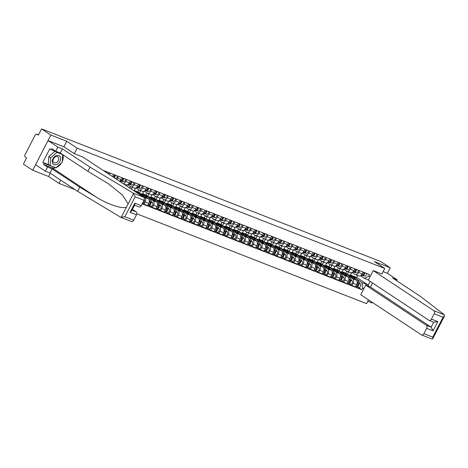 <?xml version="1.0" encoding="UTF-8"?>
<svg xmlns="http://www.w3.org/2000/svg" width="468" height="468" viewBox="0 0 468 468"><rect width="100%" height="100%" fill="white"/><g stroke="black" fill="none" stroke-linecap="round" stroke-linejoin="round"><path stroke-width="0.7" d="M367.801 301.304L372.042 302.966L372.335 302.392M63.9 146.806L66.76 141.266L50.877 135.059L32.707 170.258L48.59 176.471L59.021 183.368L75.114 189.663M136.808 213.794L366.584 303.65L368.532 299.877M32.707 170.258L23.4 164.098L26.617 157.868L25.167 156.909A1.591 1.111 -68.6 0 1 24.956 154.885L35.24 134.959A1.591 1.111 -68.6 0 1 36.756 134.094L38.528 134.79M396.7 280.712L397.18 279.788L387.358 273.289L390.213 267.76L380.905 261.606L41.57 128.899L50.877 135.059M66.76 141.266L77.191 148.169L384.755 268.451L374.33 261.548L390.213 267.76M38.522 134.802L36.902 134.17L38.353 135.129L41.57 128.899M105.119 171.715L105.358 171.241M110.156 173.119L109.413 174.558M112.554 176.635A3.668 2.551 -68.6 0 0 112.735 176.319L113.677 174.494M118.474 176.372L117.532 178.191A3.668 2.551 111.4 0 1 116.684 179.367M119.556 181.268A3.668 2.551 -68.6 0 0 121.048 179.566L121.99 177.746M126.787 179.624L125.851 181.444A3.668 2.551 111.4 0 1 123.02 183.561M123.511 183.883L125.88 184.813A3.668 2.551 -68.6 0 0 129.367 182.818L130.309 180.999M135.106 182.877L134.164 184.696A3.668 2.551 111.4 0 1 130.677 186.685A3.668 2.551 111.4 0 1 130.344 186.51L127.577 184.684M130.677 186.685L134.193 188.06A3.668 2.551 -68.6 0 0 137.68 186.071L138.622 184.252M127.214 184.831L126.635 185.954M143.419 186.129L142.477 187.949A3.668 2.551 111.4 0 1 138.996 189.938A3.668 2.551 111.4 0 1 138.657 189.762L135.895 187.937M138.996 189.938L142.512 191.313A3.668 2.551 -68.6 0 0 145.998 189.324L146.934 187.504M129.788 188.037L130.519 186.615M140.698 194.723L144.717 197.379A3.668 2.551 111.4 0 1 145.197 202.041L144.091 204.188L147.607 205.563L148.719 203.416A3.668 2.551 -68.6 0 0 148.239 198.754L137.808 191.857L138.832 189.868M135.527 188.077L134.293 190.482L135.556 191.318M151.737 189.382L150.795 191.201A3.668 2.551 111.4 0 1 147.309 193.19A3.668 2.551 111.4 0 1 146.97 193.015L144.208 191.184M131.42 189.119L132.339 187.335M142.506 203.141L144.091 204.188M147.309 193.19L150.825 194.565A3.668 2.551 -68.6 0 0 154.311 192.576L155.253 190.757M149.017 197.976L153.036 200.632A3.668 2.551 111.4 0 1 153.516 205.294L152.404 207.441L155.926 208.816L157.032 206.669A3.668 2.551 -68.6 0 0 156.552 202.006L146.127 195.109L147.151 193.12M143.846 191.33L142.605 193.734L143.869 194.571M160.05 192.635L159.108 194.454A3.668 2.551 111.4 0 1 155.622 196.443A3.668 2.551 111.4 0 1 155.288 196.267L152.521 194.436M139.441 192.939L140.652 190.587M150.263 206.025L152.404 207.441M155.622 196.443L159.143 197.818A3.668 2.551 -68.6 0 0 162.63 195.829L163.566 194.009M157.33 201.228L161.349 203.884A3.668 2.551 111.4 0 1 161.829 208.547L160.723 210.694L164.239 212.068L165.35 209.921A3.668 2.551 -68.6 0 0 164.871 205.259L154.44 198.362L155.464 196.373M152.159 194.583L150.924 196.981L152.188 197.818M168.363 195.881L167.427 197.707A3.668 2.551 111.4 0 1 163.94 199.696A3.668 2.551 111.4 0 1 163.601 199.52L160.84 197.689M147.759 196.186L148.97 193.84M158.576 209.278L160.723 210.694M163.94 199.696L167.456 201.07A3.668 2.551 -68.6 0 0 170.943 199.081L171.885 197.262M165.649 204.475L169.668 207.137A3.668 2.551 111.4 0 1 170.147 211.799L169.036 213.946L172.557 215.321L173.663 213.174A3.668 2.551 -68.6 0 0 173.183 208.512L162.753 201.614L163.782 199.625M160.477 197.835L159.237 200.234L160.501 201.07M176.682 199.134L175.74 200.959A3.668 2.551 111.4 0 1 172.253 202.948A3.668 2.551 111.4 0 1 171.92 202.773L169.153 200.942M156.072 199.438L157.283 197.092M166.895 212.53L169.036 213.946M172.253 202.948L175.775 204.323A3.668 2.551 -68.6 0 0 179.262 202.334L180.198 200.509M173.961 207.728L177.98 210.389A3.668 2.551 111.4 0 1 178.46 215.052L177.354 217.199L180.87 218.574L181.982 216.427A3.668 2.551 -68.6 0 0 181.502 211.764L171.072 204.861L172.095 202.878M168.79 201.088L167.556 203.486L168.819 204.323M184.995 202.387L184.059 204.206A3.668 2.551 111.4 0 1 180.572 206.201A3.668 2.551 111.4 0 1 180.233 206.025L177.471 204.194M164.385 202.691L165.602 200.345M175.207 215.777L177.354 217.199M180.572 206.201L184.088 207.576A3.668 2.551 -68.6 0 0 187.574 205.587L188.516 203.761M182.28 210.98L186.299 213.642A3.668 2.551 111.4 0 1 186.779 218.304L185.667 220.451L189.189 221.826L190.295 219.679A3.668 2.551 -68.6 0 0 189.815 215.017L179.384 208.114L180.414 206.125M177.109 204.34L175.869 206.739L177.132 207.576M193.313 205.639L192.371 207.459A3.668 2.551 111.4 0 1 188.885 209.453A3.668 2.551 111.4 0 1 188.551 209.278L185.784 207.447M172.704 205.943L173.915 203.598M183.526 219.03L185.667 220.451M188.885 209.453L192.406 210.828A3.668 2.551 -68.6 0 0 195.893 208.839L196.829 207.014M190.593 214.233L194.612 216.895A3.668 2.551 111.4 0 1 195.092 221.557L193.986 223.704L197.502 225.079L198.607 222.932A3.668 2.551 -68.6 0 0 198.128 218.269L187.703 211.366L188.727 209.377M185.422 207.593L184.181 209.992L185.445 210.828M201.626 208.892L200.69 210.711A3.668 2.551 111.4 0 1 197.203 212.7A3.668 2.551 111.4 0 1 196.864 212.525L194.103 210.699M181.017 209.196L182.233 206.85M191.839 222.282L193.986 223.704M197.203 212.7L200.719 214.081A3.668 2.551 -68.6 0 0 204.206 212.086L205.148 210.267M198.912 217.485L202.931 220.147A3.668 2.551 111.4 0 1 203.41 224.804L202.299 226.957L205.815 228.331L206.926 226.184A3.668 2.551 -68.6 0 0 206.446 221.522L196.016 214.619L197.046 212.63M193.74 210.846L192.5 213.244L193.764 214.081M209.945 212.144L209.003 213.964A3.668 2.551 111.4 0 1 205.516 215.953A3.668 2.551 111.4 0 1 205.183 215.777L202.416 213.952M189.335 212.449L190.546 210.097M200.158 225.535L202.299 226.957M205.516 215.953L209.038 217.327A3.668 2.551 -68.6 0 0 212.519 215.339L213.461 213.519M207.225 220.738L211.244 223.394A3.668 2.551 111.4 0 1 211.723 228.056L210.618 230.203L214.133 231.584L215.239 229.437A3.668 2.551 -68.6 0 0 214.759 224.775L204.335 217.872L205.358 215.883M202.053 214.098L200.813 216.497L202.077 217.333M218.258 215.397L217.322 217.216A3.668 2.551 111.4 0 1 213.835 219.205A3.668 2.551 111.4 0 1 213.496 219.03L210.735 217.205M197.648 215.701L198.859 213.349M208.471 228.788L210.618 230.203M213.835 219.205L217.351 220.58A3.668 2.551 -68.6 0 0 220.837 218.591L221.779 216.772M215.543 223.991L219.556 226.647A3.668 2.551 111.4 0 1 220.036 231.309L218.93 233.456L222.446 234.831L223.558 232.684A3.668 2.551 -68.6 0 0 223.078 228.027L212.647 221.124L213.677 219.135M210.372 217.345L209.132 219.749L210.395 220.586M226.576 218.65L225.634 220.469A3.668 2.551 111.4 0 1 222.148 222.458A3.668 2.551 111.4 0 1 221.814 222.282L219.047 220.457M205.967 218.954L207.178 216.602M216.789 232.04L218.93 233.456M222.148 222.458L225.664 223.833A3.668 2.551 -68.6 0 0 229.15 221.844L230.092 220.024M223.856 227.243L227.875 229.899A3.668 2.551 111.4 0 1 228.355 234.562L227.243 236.709L230.765 238.083L231.871 235.936A3.668 2.551 -68.6 0 0 231.391 231.274L220.966 224.377L221.99 222.388M218.685 220.598L217.444 223.002L218.708 223.839M234.889 221.902L233.947 223.722A3.668 2.551 111.4 0 1 230.467 225.711A3.668 2.551 111.4 0 1 230.127 225.535L227.366 223.704M214.28 222.206L215.491 219.855M225.102 235.293L227.243 236.709M230.467 225.711L233.982 227.085A3.668 2.551 -68.6 0 0 237.469 225.096L238.405 223.277M232.169 230.496L236.188 233.152A3.668 2.551 111.4 0 1 236.668 237.814L235.562 239.961L239.078 241.336L240.189 239.189A3.668 2.551 -68.6 0 0 239.71 234.526L229.279 227.629L230.303 225.64M226.998 223.85L225.763 226.255L227.027 227.085M243.208 225.149L242.266 226.974A3.668 2.551 111.4 0 1 238.779 228.963A3.668 2.551 111.4 0 1 238.44 228.788L235.679 226.957M222.598 225.453L223.809 223.107M233.421 238.545L235.562 239.961M238.779 228.963L242.295 230.338A3.668 2.551 -68.6 0 0 245.782 228.349L246.724 226.53M240.488 233.743L244.507 236.404A3.668 2.551 111.4 0 1 244.986 241.067L243.875 243.214L247.396 244.589L248.502 242.442A3.668 2.551 -68.6 0 0 248.022 237.779L237.598 230.882L238.621 228.893M235.316 227.103L234.076 229.501L235.34 230.338M251.521 228.402L250.579 230.227A3.668 2.551 111.4 0 1 247.092 232.216A3.668 2.551 111.4 0 1 246.759 232.04L243.992 230.209M230.911 228.706L232.122 226.36M241.734 241.798L243.875 243.214M247.092 232.216L250.614 233.59A3.668 2.551 -68.6 0 0 254.101 231.601L255.037 229.782M248.8 236.995L252.819 239.657A3.668 2.551 111.4 0 1 253.299 244.319L252.194 246.466L255.709 247.841L256.821 245.694A3.668 2.551 -68.6 0 0 256.341 241.032L245.911 234.129L246.934 232.146M243.629 230.355L242.395 232.754L243.658 233.59M259.834 231.654L258.898 233.474A3.668 2.551 111.4 0 1 255.411 235.468A3.668 2.551 111.4 0 1 255.072 235.293L252.31 233.462M239.23 231.958L240.441 229.612M250.047 245.045L252.194 246.466M255.411 235.468L258.927 236.843A3.668 2.551 -68.6 0 0 262.413 234.854L263.355 233.029M257.119 240.248L261.138 242.91A3.668 2.551 111.4 0 1 261.618 247.572L260.506 249.719L264.028 251.094L265.134 248.947A3.668 2.551 -68.6 0 0 264.654 244.284L254.223 237.381L255.253 235.398M251.948 233.608L250.708 236.007L251.971 236.843M268.152 234.907L267.21 236.726A3.668 2.551 111.4 0 1 263.724 238.721A3.668 2.551 111.4 0 1 263.39 238.545L260.623 236.714M247.543 235.211L248.754 232.865M258.365 248.297L260.506 249.719M263.724 238.721L267.246 240.096A3.668 2.551 -68.6 0 0 270.732 238.107L271.668 236.281M265.432 243.5L269.451 246.162A3.668 2.551 111.4 0 1 269.931 250.825L268.825 252.972L272.341 254.346L273.452 252.199A3.668 2.551 -68.6 0 0 272.973 247.537L262.542 240.634L263.566 238.645M260.261 236.861L259.026 239.259L260.29 240.096M276.465 238.159L275.529 239.979A3.668 2.551 111.4 0 1 272.043 241.968A3.668 2.551 111.4 0 1 271.703 241.798L268.942 239.967M255.856 238.464L257.072 236.118M266.678 251.55L268.825 252.972M272.043 241.968L275.558 243.348A3.668 2.551 -68.6 0 0 279.045 241.353L279.987 239.534M273.751 246.753L277.77 249.415A3.668 2.551 111.4 0 1 278.249 254.071L277.138 256.224L280.66 257.599L281.765 255.452A3.668 2.551 -68.6 0 0 281.286 250.789L270.855 243.886L271.885 241.897M268.579 240.113L267.339 242.512L268.603 243.348M284.784 241.412L283.842 243.231A3.668 2.551 111.4 0 1 280.355 245.22A3.668 2.551 111.4 0 1 280.022 245.045L277.255 243.22M264.174 241.716L265.385 239.364M274.997 254.803L277.138 256.224M280.355 245.22L283.877 246.601A3.668 2.551 -68.6 0 0 287.364 244.606L288.3 242.787M282.064 250.006L286.083 252.661A3.668 2.551 111.4 0 1 286.562 257.324L285.457 259.471L288.972 260.851L290.078 258.705A3.668 2.551 -68.6 0 0 289.598 254.042L279.174 247.139L280.197 245.15M276.892 243.366L275.652 245.764L276.916 246.601M293.097 244.665L292.161 246.484A3.668 2.551 111.4 0 1 288.674 248.473A3.668 2.551 111.4 0 1 288.335 248.297L285.574 246.472M272.487 244.969L273.704 242.617M283.31 258.055L285.457 259.471M288.674 248.473L292.19 249.848A3.668 2.551 -68.6 0 0 295.677 247.859L296.618 246.039M290.382 253.258L294.401 255.914A3.668 2.551 111.4 0 1 294.881 260.577L293.769 262.724L297.285 264.104L298.397 261.951A3.668 2.551 -68.6 0 0 297.917 257.295L287.487 250.392L288.516 248.403M285.211 246.618L283.971 249.017L285.234 249.853M301.415 247.917L300.474 249.736A3.668 2.551 111.4 0 1 296.987 251.725A3.668 2.551 111.4 0 1 296.654 251.55L293.886 249.725M280.806 248.221L282.017 245.87M291.628 261.308L293.769 262.724M296.987 251.725L300.509 253.1A3.668 2.551 -68.6 0 0 303.989 251.111L304.931 249.292M298.695 256.511L302.714 259.167A3.668 2.551 111.4 0 1 303.194 263.829L302.088 265.976L305.604 267.351L306.71 265.204A3.668 2.551 -68.6 0 0 306.23 260.541L295.805 253.644L296.829 251.655M293.524 249.865L292.284 252.27L293.547 253.106M309.728 251.17L308.792 252.989A3.668 2.551 111.4 0 1 305.306 254.978A3.668 2.551 111.4 0 1 304.966 254.803L302.205 252.972M289.119 251.474L290.33 249.122M299.941 264.56L302.088 265.976M305.306 254.978L308.821 256.353A3.668 2.551 -68.6 0 0 312.308 254.364L313.25 252.544M307.014 259.763L311.027 262.419A3.668 2.551 111.4 0 1 311.507 267.082L310.401 269.229L313.917 270.603L315.028 268.456A3.668 2.551 -68.6 0 0 314.549 263.794L304.118 256.897L305.148 254.908M301.842 253.118L300.602 255.522L301.866 256.353M318.047 254.416L317.105 256.242A3.668 2.551 111.4 0 1 313.618 258.231A3.668 2.551 111.4 0 1 313.285 258.055L310.518 256.224M297.437 254.721L298.648 252.375M308.26 267.813L310.401 269.229M313.618 258.231L317.134 259.605A3.668 2.551 -68.6 0 0 320.621 257.616L321.563 255.797M315.327 263.016L319.346 265.672A3.668 2.551 111.4 0 1 319.825 270.334L318.714 272.481L322.236 273.856L323.341 271.709A3.668 2.551 -68.6 0 0 322.861 267.047L312.437 260.149L313.461 258.161M310.155 256.37L308.915 258.769L310.179 259.605M326.36 257.669L325.418 259.494A3.668 2.551 111.4 0 1 321.937 261.483A3.668 2.551 111.4 0 1 321.598 261.308L318.837 259.477M305.75 257.973L306.961 255.627M316.573 271.066L318.714 272.481M321.937 261.483L325.453 262.858A3.668 2.551 -68.6 0 0 328.94 260.869L329.881 259.05M323.64 266.263L327.659 268.924A3.668 2.551 111.4 0 1 328.138 273.587L327.033 275.734L330.548 277.109L331.66 274.962A3.668 2.551 -68.6 0 0 331.18 270.299L320.75 263.402L321.779 261.413M318.468 259.623L317.234 262.021L318.497 262.858M334.678 260.922L333.737 262.741A3.668 2.551 111.4 0 1 330.25 264.736A3.668 2.551 111.4 0 1 329.911 264.56L327.15 262.729M314.069 261.226L315.28 258.88M324.891 274.312L327.033 275.734M330.25 264.736L333.766 266.111A3.668 2.551 -68.6 0 0 337.252 264.122L338.194 262.296M331.958 269.515L335.977 272.177A3.668 2.551 111.4 0 1 336.457 276.84L335.345 278.986L338.867 280.361L339.973 278.214A3.668 2.551 -68.6 0 0 339.493 273.552L329.068 266.649L330.092 264.666M326.787 262.876L325.547 265.274L326.81 266.111M342.991 264.174L342.05 265.994A3.668 2.551 111.4 0 1 338.563 267.988A3.668 2.551 111.4 0 1 338.229 267.813L335.462 265.982M322.382 264.478L323.593 262.133M333.204 277.565L335.345 278.986M338.563 267.988L342.085 269.363A3.668 2.551 -68.6 0 0 345.571 267.374L346.507 265.549M340.271 272.768L344.29 275.43A3.668 2.551 111.4 0 1 344.77 280.092L343.664 282.239L347.18 283.614L348.291 281.467A3.668 2.551 -68.6 0 0 347.812 276.804L337.381 269.901L338.405 267.912M335.1 266.128L333.865 268.527L335.129 269.363M351.304 267.427L350.368 269.246A3.668 2.551 111.4 0 1 346.882 271.235A3.668 2.551 111.4 0 1 346.542 271.066L343.781 269.235M330.7 267.731L331.911 265.385M341.517 280.818L343.664 282.239M346.882 271.235L350.397 272.616A3.668 2.551 -68.6 0 0 353.884 270.621L354.826 268.802M348.59 276.021L352.609 278.682A3.668 2.551 111.4 0 1 353.088 283.345L351.977 285.492L355.499 286.866L356.604 284.719A3.668 2.551 -68.6 0 0 356.125 280.057L345.694 273.154L346.724 271.165M343.418 269.381L342.178 271.779L343.442 272.616M359.623 270.679L358.681 272.499A3.668 2.551 111.4 0 1 355.194 274.488A3.668 2.551 111.4 0 1 354.861 274.312L352.094 272.487M339.013 270.984L340.224 268.638M349.836 284.07L351.977 285.492M355.194 274.488L358.716 275.868A3.668 2.551 -68.6 0 0 362.203 273.874L363.139 272.054M342.178 271.779L345.694 273.154M333.865 268.527L337.381 269.901M325.547 265.274L329.068 266.649M317.234 262.021L320.75 263.402M308.915 258.769L312.437 260.149M300.602 255.522L304.118 256.897M292.284 252.27L295.805 253.644M283.971 249.017L287.487 250.392M275.652 245.764L279.174 247.139M267.339 242.512L270.855 243.886M259.026 239.259L262.542 240.634M250.708 236.007L254.223 237.381M242.395 232.754L245.911 234.129M234.076 229.501L237.598 230.882M225.763 226.255L229.279 227.629M217.444 223.002L220.966 224.377M209.132 219.749L212.647 221.124M200.813 216.497L204.335 217.872M192.5 213.244L196.016 214.619M184.181 209.992L187.703 211.366M175.869 206.739L179.384 208.114M167.556 203.486L171.072 204.861M159.237 200.234L162.753 201.614M150.924 196.981L154.44 198.362M142.605 193.734L146.127 195.109M134.293 190.482L137.808 191.857M368.398 279.911L364.297 278.308L368.702 276.219L369.556 274.564L103.036 170.334M368.702 276.219L370.036 276.74M363.928 288.569L362.595 288.048L362.045 282.672L368.176 285.07L370.094 281.356M142.155 203.826L361.746 289.698L362.595 288.048M381.906 273.979L384.755 268.451M59.021 183.368L60.694 180.121M74.336 153.697L77.191 148.169M48.59 176.471L50.269 173.224M351.731 272.633L350.497 275.032L356.622 277.43L368.176 285.07L368.866 286.393M356.622 277.43L357.646 275.447M350.497 275.032L351.76 275.868M356.903 279.273L362.045 282.672M364.297 278.308L360.413 275.74M358.149 287.323L361.746 289.698M347.326 274.236L348.543 271.885M55.704 167.731A8.962 6.371 -56.5 0 1 51.854 167.708L43.594 164.479L47.525 167.076L52.106 168.866L79.7 187.124L96.455 197.221C108.248 204.61 123.23 209.465 126.565 206.979L121.153 217.462L120.691 217.263L124.833 216.725L133.708 220.194A2.393 1.661 111.4 0 1 131.432 221.493L120.966 217.398M79.7 187.124L77.553 191.277L49.965 173.025L45.378 171.229L35.556 164.73L48.023 140.581L63.853 146.776L74.283 153.674L83.023 157.096L143.676 197.227A2.393 1.661 111.4 0 1 143.992 200.269L141.231 205.622A2.393 1.661 111.4 0 1 138.955 206.92L134.568 205.2M120.691 217.263L77.553 191.277M47.525 167.076L45.378 171.229M52.106 168.866L49.965 173.025M61.355 153.738L51.188 149.76L49.789 148.836L42.775 162.419L44.173 163.35L55.511 167.655M51.188 149.76L51.772 148.637L55.698 151.234L57.845 147.081L48.023 140.581M43.594 164.479L44.173 163.35M143.992 200.269L135.117 196.8L133.158 193.114L90.02 167.134L62.425 148.877L60.284 153.03L55.698 151.234M62.425 148.877L57.845 147.081M90.02 167.134L87.873 171.288L60.284 153.03M126.565 206.979L128.144 203.913L122.522 195.097L108.711 183.953L87.873 171.288M131.999 210.179L136.159 211.805A2.393 1.661 111.4 0 1 136.469 214.841L133.708 220.194M136.159 211.805L132.432 209.336M62.735 154.651A8.962 6.371 -56.5 0 1 62.221 161.554M61.483 162.94A8.962 6.371 -56.5 0 1 56.154 167.579M54.937 167.433L55.411 167.743M42.775 162.419L49.204 164.935M136.469 214.841L130.075 212.343L131.572 210.998L134.772 204.797L134.831 203.118L141.231 205.622M444.389 314.829L444.553 315.882L443.056 317.228L434.181 313.753A2.393 1.661 -68.6 0 0 433.865 310.717L444.389 314.829L420.188 296.25L392.594 277.992L397.18 279.788M372.569 283L370.492 287.03L365.695 285.152L360.752 294.729L421.405 334.86A2.393 1.661 -68.6 0 0 421.621 334.977A2.393 1.661 -68.6 0 0 423.897 333.678L426.658 328.325A2.393 1.661 -68.6 0 0 426.348 325.289L431.145 327.161L433.058 330.829L426.658 328.325M365.695 285.152L426.348 325.289M423.897 333.678L432.771 337.147L432.713 338.826L431.929 338.978M381.911 273.967L373.212 270.58L368.275 280.156L428.928 320.287A2.393 1.661 -68.6 0 0 429.144 320.404A2.393 1.661 -68.6 0 0 431.42 319.106L434.181 313.753M373.212 270.58L433.865 310.717M387.358 273.289L383.116 271.627M370.492 287.03L431.145 327.161L433.713 322.189M431.42 319.106L437.814 321.61L433.725 322.165M52.948 158.74A5.177 3.68 123.5 0 0 54.048 164.672A5.177 3.68 123.5 0 0 59.875 161.454A5.177 3.68 123.5 0 0 58.775 155.522A5.177 3.68 123.5 0 0 52.948 158.74M53.487 158.804A3.545 2.521 123.5 0 0 53.902 162.689A3.545 2.521 123.5 0 0 58.231 160.659A3.545 2.521 123.5 0 0 57.816 156.774A3.545 2.521 123.5 0 0 53.487 158.804M61.285 153.709L62.689 154.639L62.168 162.349L55.891 167.807L50.14 165.555L48.268 164.315L48.789 156.61L54.961 151.24M50.14 165.555L50.655 157.845L56.932 152.387L62.689 154.639M48.789 156.61L50.655 157.845M55.528 151.456L56.932 152.387M106.224 172.446A0.954 0.667 -68.6 0 0 106.09 171.879M106.885 172.879A1.995 1.386 -68.6 0 0 106.985 171.879M108.64 174.043A1.995 1.386 -68.6 0 0 108.904 172.628M106.031 172.318A1.995 1.386 -68.6 0 0 106.078 171.528M113.771 176.758A0.954 0.667 -68.6 0 0 114.403 175.131M114.046 177.624A1.995 1.386 -68.6 0 0 115.298 175.131M115.403 178.519A1.995 1.386 -68.6 0 0 117.222 175.88M113.338 177.156A1.995 1.386 -68.6 0 0 114.397 174.775M122.084 180.01A0.954 0.667 -68.6 0 0 122.721 178.384M120.229 180.718L121.581 180.999A1.995 1.386 -68.6 0 0 123.049 180.291A1.995 1.386 -68.6 0 0 123.616 178.384M119.913 181.005L123.499 181.748A1.995 1.386 -68.6 0 0 124.968 181.04A1.995 1.386 -68.6 0 0 125.535 179.133M120.358 180.578L120.674 180.648A1.995 1.386 -68.6 0 0 122.148 179.934A1.995 1.386 -68.6 0 0 122.71 178.027M130.402 183.263A0.954 0.667 -68.6 0 0 131.034 181.637M128.542 183.971L129.893 184.252A1.995 1.386 -68.6 0 0 131.368 183.544A1.995 1.386 -68.6 0 0 131.929 181.637M128.232 184.257L131.812 185A1.995 1.386 -68.6 0 0 133.286 184.293A1.995 1.386 -68.6 0 0 133.848 182.385M128.677 183.83L128.987 183.895A1.995 1.386 -68.6 0 0 130.461 183.187A1.995 1.386 -68.6 0 0 131.028 181.28M138.715 186.516A0.954 0.667 -68.6 0 0 139.353 184.889M136.861 187.223L138.212 187.504A1.995 1.386 -68.6 0 0 139.68 186.796A1.995 1.386 -68.6 0 0 140.248 184.889M136.545 187.51L140.131 188.253A1.995 1.386 -68.6 0 0 141.599 187.545A1.995 1.386 -68.6 0 0 142.167 185.638M136.989 187.083L137.305 187.147A1.995 1.386 -68.6 0 0 138.774 186.439A1.995 1.386 -68.6 0 0 139.341 184.532M147.034 189.768A0.954 0.667 -68.6 0 0 147.666 188.142M145.174 190.476L146.525 190.757A1.995 1.386 -68.6 0 0 147.999 190.049A1.995 1.386 -68.6 0 0 148.561 188.142M144.864 190.763L148.444 191.506A1.995 1.386 -68.6 0 0 149.918 190.798A1.995 1.386 -68.6 0 0 150.48 188.891M145.302 190.336L145.618 190.4A1.995 1.386 -68.6 0 0 147.092 189.692A1.995 1.386 -68.6 0 0 147.654 187.785M133.626 190.575A4.779 3.329 111.4 0 1 133.871 190.657L135.79 191.406A4.779 3.329 111.4 0 1 136.89 192.272L137.551 193.173M133.871 190.657A4.779 3.329 111.4 0 1 134.878 191.406M136.223 191.634A4.779 3.329 111.4 0 1 136.691 191.763A4.779 3.329 111.4 0 1 137.797 192.629L138.809 194.004M136.691 191.763L138.616 192.512A4.779 3.329 111.4 0 1 139.716 193.378L141.471 195.77M144.273 199.584L144.273 199.584A1.995 1.386 111.4 0 1 144.279 201.813A1.995 1.386 111.4 0 1 142.582 202.995M155.347 193.015A0.954 0.667 -68.6 0 0 155.984 191.394M153.492 193.729L154.844 194.009A1.995 1.386 -68.6 0 0 156.312 193.296A1.995 1.386 -68.6 0 0 156.879 191.389M153.176 194.015L156.762 194.758A1.995 1.386 -68.6 0 0 158.231 194.05A1.995 1.386 -68.6 0 0 158.798 192.143M153.621 193.588L153.937 193.653A1.995 1.386 -68.6 0 0 155.405 192.945A1.995 1.386 -68.6 0 0 155.973 191.038M140.757 193.805A4.779 3.329 111.4 0 1 142.184 193.91L144.103 194.659A4.779 3.329 111.4 0 1 145.203 195.525L146.952 197.905M142.184 193.91A4.779 3.329 111.4 0 1 143.284 194.776L144.29 196.145M149.292 201.088L149.766 201.731A1.995 1.386 111.4 0 1 149.696 204.101A1.995 1.386 111.4 0 1 147.859 205.083M150.058 202.872A0.954 0.667 111.4 0 1 149.427 204.493M144.536 194.887A4.779 3.329 111.4 0 1 145.01 195.016A4.779 3.329 111.4 0 1 146.11 195.881L148.21 198.742M145.01 195.016L146.929 195.764A4.779 3.329 111.4 0 1 148.028 196.63L152.591 202.837A1.995 1.386 111.4 0 1 152.521 205.206A1.995 1.386 111.4 0 1 150.678 206.189L148.76 205.434A1.995 1.386 111.4 0 1 148.578 205.341L148.058 205.136M149.111 199.959L150.673 202.088A1.995 1.386 111.4 0 1 150.602 204.457A1.995 1.386 111.4 0 1 148.76 205.434M148.742 205.031L148.578 205.341M163.665 196.267A0.954 0.667 -68.6 0 0 164.297 194.647M161.805 196.981L163.156 197.262A1.995 1.386 -68.6 0 0 164.631 196.548A1.995 1.386 -68.6 0 0 165.192 194.641M161.489 197.268L165.075 198.011A1.995 1.386 -68.6 0 0 166.549 197.303A1.995 1.386 -68.6 0 0 167.111 195.396M161.934 196.841L162.25 196.905A1.995 1.386 -68.6 0 0 163.724 196.197A1.995 1.386 -68.6 0 0 164.286 194.29M171.978 199.52A0.954 0.667 -68.6 0 0 172.616 197.9M170.118 200.234L171.475 200.515A1.995 1.386 -68.6 0 0 172.944 199.801A1.995 1.386 -68.6 0 0 173.511 197.894M169.808 200.52L173.394 201.263A1.995 1.386 -68.6 0 0 174.862 200.556A1.995 1.386 -68.6 0 0 175.43 198.648M170.253 200.093L170.568 200.158A1.995 1.386 -68.6 0 0 172.037 199.45A1.995 1.386 -68.6 0 0 172.604 197.543M180.297 202.773A0.954 0.667 -68.6 0 0 180.929 201.152M178.437 203.486L179.788 203.761A1.995 1.386 -68.6 0 0 181.262 203.054A1.995 1.386 -68.6 0 0 181.824 201.146M178.121 203.773L181.707 204.516A1.995 1.386 -68.6 0 0 183.181 203.802A1.995 1.386 -68.6 0 0 183.743 201.895M178.565 203.346L178.881 203.41A1.995 1.386 -68.6 0 0 180.356 202.702A1.995 1.386 -68.6 0 0 180.917 200.795M188.61 206.025A0.954 0.667 -68.6 0 0 189.248 204.399M186.75 206.733L188.107 207.014A1.995 1.386 -68.6 0 0 189.575 206.306A1.995 1.386 -68.6 0 0 190.143 204.399M186.439 207.026L190.026 207.769A1.995 1.386 -68.6 0 0 191.494 207.055A1.995 1.386 -68.6 0 0 192.061 205.148M186.884 206.599L187.2 206.663A1.995 1.386 -68.6 0 0 188.668 205.949A1.995 1.386 -68.6 0 0 189.236 204.042M196.923 209.278A0.954 0.667 -68.6 0 0 197.56 207.652M195.068 209.986L196.42 210.267A1.995 1.386 -68.6 0 0 197.894 209.559A1.995 1.386 -68.6 0 0 198.455 207.652M194.752 210.278L198.338 211.015A1.995 1.386 -68.6 0 0 199.813 210.307A1.995 1.386 -68.6 0 0 200.374 208.4M195.197 209.845L195.513 209.916A1.995 1.386 -68.6 0 0 196.987 209.202A1.995 1.386 -68.6 0 0 197.549 207.295M205.241 212.53A0.954 0.667 -68.6 0 0 205.873 210.904M203.381 213.238L204.732 213.519A1.995 1.386 -68.6 0 0 206.207 212.811A1.995 1.386 -68.6 0 0 206.774 210.904M203.071 213.525L206.657 214.268A1.995 1.386 -68.6 0 0 208.125 213.56A1.995 1.386 -68.6 0 0 208.693 211.653M203.516 213.098L203.832 213.168A1.995 1.386 -68.6 0 0 205.3 212.454A1.995 1.386 -68.6 0 0 205.867 210.547M149.07 197.057A4.779 3.329 111.4 0 1 150.497 197.163L152.416 197.911A4.779 3.329 111.4 0 1 153.522 198.777L155.271 201.158M150.497 197.163A4.779 3.329 111.4 0 1 151.603 198.028L152.609 199.397M157.605 204.335L158.079 204.984A1.995 1.386 111.4 0 1 158.008 207.353A1.995 1.386 111.4 0 1 156.172 208.336M158.377 206.119A0.954 0.667 111.4 0 1 157.739 207.745M152.855 198.134A4.779 3.329 111.4 0 1 153.323 198.268A4.779 3.329 111.4 0 1 154.428 199.134L156.528 201.989M153.323 198.268L155.241 199.017A4.779 3.329 111.4 0 1 156.347 199.883L160.904 206.09A1.995 1.386 111.4 0 1 160.834 208.459A1.995 1.386 111.4 0 1 158.997 209.442L157.078 208.687A1.995 1.386 111.4 0 1 156.897 208.593L156.37 208.389M157.423 203.211L158.985 205.341A1.995 1.386 111.4 0 1 158.915 207.71A1.995 1.386 111.4 0 1 157.078 208.687M157.055 208.283L156.897 208.593M157.388 200.31A4.779 3.329 111.4 0 1 158.816 200.415L160.735 201.164A4.779 3.329 111.4 0 1 161.834 202.03L163.584 204.411M158.816 200.415A4.779 3.329 111.4 0 1 159.916 201.281L160.922 202.65M165.924 207.587L166.397 208.237A1.995 1.386 111.4 0 1 166.327 210.606A1.995 1.386 111.4 0 1 164.49 211.589M166.69 209.371A0.954 0.667 111.4 0 1 166.058 210.998M161.167 201.386A4.779 3.329 111.4 0 1 161.641 201.515A4.779 3.329 111.4 0 1 162.741 202.381L164.841 205.241M161.641 201.515L163.56 202.27A4.779 3.329 111.4 0 1 164.66 203.135L169.223 209.342A1.995 1.386 111.4 0 1 169.153 211.711A1.995 1.386 111.4 0 1 167.31 212.694L165.391 211.94A1.995 1.386 111.4 0 1 165.21 211.846L164.683 211.641M165.742 206.464L167.304 208.593A1.995 1.386 111.4 0 1 167.234 210.963A1.995 1.386 111.4 0 1 165.391 211.94M165.374 211.536L165.21 211.846M165.701 203.562A4.779 3.329 111.4 0 1 167.129 203.668L169.047 204.417A4.779 3.329 111.4 0 1 170.153 205.282L171.902 207.663M167.129 203.668A4.779 3.329 111.4 0 1 168.234 204.528L169.24 205.902M174.236 210.84L174.71 211.489A1.995 1.386 111.4 0 1 174.64 213.858A1.995 1.386 111.4 0 1 172.803 214.841M175.009 212.624A0.954 0.667 111.4 0 1 174.371 214.25M169.486 204.639A4.779 3.329 111.4 0 1 169.954 204.768A4.779 3.329 111.4 0 1 171.054 205.633L173.16 208.494M169.954 204.768L171.873 205.522A4.779 3.329 111.4 0 1 172.973 206.388L177.536 212.595A1.995 1.386 111.4 0 1 177.466 214.964A1.995 1.386 111.4 0 1 175.629 215.941L173.71 215.192A1.995 1.386 111.4 0 1 173.529 215.099L173.002 214.894M174.055 209.717L175.617 211.846A1.995 1.386 111.4 0 1 175.547 214.215A1.995 1.386 111.4 0 1 173.71 215.192M173.686 214.789L173.529 215.099M174.014 206.815A4.779 3.329 111.4 0 1 175.447 206.914L177.366 207.669A4.779 3.329 111.4 0 1 178.466 208.535L180.215 210.916M175.447 206.914A4.779 3.329 111.4 0 1 176.547 207.78L177.553 209.155M182.549 214.092L183.029 214.742A1.995 1.386 111.4 0 1 182.959 217.111A1.995 1.386 111.4 0 1 181.122 218.094M183.321 215.877A0.954 0.667 111.4 0 1 182.684 217.503M177.799 207.891A4.779 3.329 111.4 0 1 178.273 208.02A4.779 3.329 111.4 0 1 179.373 208.886L181.473 211.747M178.273 208.02L180.192 208.775A4.779 3.329 111.4 0 1 181.291 209.641L185.854 215.847A1.995 1.386 111.4 0 1 185.784 218.217A1.995 1.386 111.4 0 1 183.942 219.194L182.023 218.445A1.995 1.386 111.4 0 1 181.841 218.351L181.315 218.146M182.374 212.969L183.936 215.093A1.995 1.386 111.4 0 1 183.865 217.468A1.995 1.386 111.4 0 1 182.023 218.445M181.999 218.041L181.841 218.351M182.333 210.068A4.779 3.329 111.4 0 1 183.76 210.167L185.679 210.922A4.779 3.329 111.4 0 1 186.779 211.788L188.534 214.168M183.76 210.167A4.779 3.329 111.4 0 1 184.86 211.033L185.872 212.408M190.868 217.345L191.342 217.994A1.995 1.386 111.4 0 1 191.272 220.364A1.995 1.386 111.4 0 1 189.435 221.341M191.64 219.129A0.954 0.667 111.4 0 1 191.002 220.756M186.118 211.144A4.779 3.329 111.4 0 1 186.586 211.273A4.779 3.329 111.4 0 1 187.686 212.139L189.792 214.999M186.586 211.273L188.505 212.022A4.779 3.329 111.4 0 1 189.604 212.887L194.167 219.1A1.995 1.386 111.4 0 1 194.097 221.469A1.995 1.386 111.4 0 1 192.26 222.446L190.341 221.697A1.995 1.386 111.4 0 1 190.154 221.604L189.634 221.399M190.687 216.222L192.249 218.345A1.995 1.386 111.4 0 1 192.178 220.72A1.995 1.386 111.4 0 1 190.341 221.697M190.318 221.294L190.154 221.604M190.646 213.314A4.779 3.329 111.4 0 1 192.079 213.42L193.998 214.168A4.779 3.329 111.4 0 1 195.097 215.034L196.847 217.421M192.079 213.42A4.779 3.329 111.4 0 1 193.179 214.285L194.185 215.66M199.181 220.598L199.66 221.247A1.995 1.386 111.4 0 1 199.59 223.616A1.995 1.386 111.4 0 1 197.753 224.593M199.953 222.382A0.954 0.667 111.4 0 1 199.315 224.002M194.431 214.397A4.779 3.329 111.4 0 1 194.904 214.525A4.779 3.329 111.4 0 1 196.004 215.391L198.104 218.252M194.904 214.525L196.823 215.274A4.779 3.329 111.4 0 1 197.923 216.14L202.486 222.347A1.995 1.386 111.4 0 1 202.416 224.722A1.995 1.386 111.4 0 1 200.573 225.699L198.654 224.95A1.995 1.386 111.4 0 1 198.473 224.856L197.946 224.646M199.005 219.474L200.567 221.598A1.995 1.386 111.4 0 1 200.497 223.967A1.995 1.386 111.4 0 1 198.654 224.95M198.631 224.541L198.473 224.856M213.554 215.783A0.954 0.667 -68.6 0 0 214.192 214.157M211.7 216.491L213.051 216.772A1.995 1.386 -68.6 0 0 214.519 216.064A1.995 1.386 -68.6 0 0 215.087 214.157M211.384 216.778L214.97 217.521A1.995 1.386 -68.6 0 0 216.438 216.813A1.995 1.386 -68.6 0 0 217.006 214.906M211.828 216.351L212.144 216.415A1.995 1.386 -68.6 0 0 213.619 215.707A1.995 1.386 -68.6 0 0 214.18 213.8M198.964 216.567A4.779 3.329 111.4 0 1 200.392 216.672L202.311 217.421A4.779 3.329 111.4 0 1 203.41 218.287L205.165 220.674M200.392 216.672A4.779 3.329 111.4 0 1 201.492 217.538L202.504 218.913M207.499 223.85L207.973 224.5A1.995 1.386 111.4 0 1 207.903 226.869A1.995 1.386 111.4 0 1 206.066 227.846M208.266 225.634A0.954 0.667 111.4 0 1 207.634 227.255M202.743 217.649A4.779 3.329 111.4 0 1 203.217 217.778A4.779 3.329 111.4 0 1 204.317 218.644L206.423 221.504M203.217 217.778L205.136 218.527A4.779 3.329 111.4 0 1 206.236 219.393L210.799 225.599A1.995 1.386 111.4 0 1 210.729 227.974A1.995 1.386 111.4 0 1 208.892 228.951L206.973 228.203A1.995 1.386 111.4 0 1 206.786 228.103L206.265 227.898M207.318 222.727L208.88 224.851A1.995 1.386 111.4 0 1 208.81 227.22A1.995 1.386 111.4 0 1 206.973 228.203M206.95 227.793L206.786 228.103M221.873 219.036A0.954 0.667 -68.6 0 0 222.505 217.409M220.013 219.744L221.364 220.024A1.995 1.386 -68.6 0 0 222.838 219.316A1.995 1.386 -68.6 0 0 223.4 217.409M219.703 220.03L223.283 220.773A1.995 1.386 -68.6 0 0 224.757 220.065A1.995 1.386 -68.6 0 0 225.319 218.158M220.147 219.603L220.457 219.667A1.995 1.386 -68.6 0 0 221.931 218.96A1.995 1.386 -68.6 0 0 222.499 217.053M207.277 219.82A4.779 3.329 111.4 0 1 208.71 219.925L210.629 220.674A4.779 3.329 111.4 0 1 211.729 221.539L213.478 223.926M208.71 219.925A4.779 3.329 111.4 0 1 209.81 220.791L210.816 222.16M215.812 227.103L216.292 227.746A1.995 1.386 111.4 0 1 216.222 230.116A1.995 1.386 111.4 0 1 214.379 231.098M216.585 228.887A0.954 0.667 111.4 0 1 215.947 230.508M211.062 220.902A4.779 3.329 111.4 0 1 211.536 221.031A4.779 3.329 111.4 0 1 212.636 221.896L214.736 224.757M211.536 221.031L213.455 221.779A4.779 3.329 111.4 0 1 214.555 222.645L219.118 228.852A1.995 1.386 111.4 0 1 219.047 231.221A1.995 1.386 111.4 0 1 217.205 232.204L215.286 231.455A1.995 1.386 111.4 0 1 215.104 231.356L214.578 231.151M215.631 225.98L217.199 228.103A1.995 1.386 111.4 0 1 217.123 230.472A1.995 1.386 111.4 0 1 215.286 231.455M215.262 231.046L215.104 231.356M230.186 222.282A0.954 0.667 -68.6 0 0 230.823 220.662M228.331 222.996L229.683 223.277A1.995 1.386 -68.6 0 0 231.151 222.563A1.995 1.386 -68.6 0 0 231.719 220.656M228.015 223.283L231.601 224.026A1.995 1.386 -68.6 0 0 233.07 223.318A1.995 1.386 -68.6 0 0 233.637 221.411M228.46 222.856L228.776 222.92A1.995 1.386 -68.6 0 0 230.244 222.212A1.995 1.386 -68.6 0 0 230.812 220.305M215.596 223.072A4.779 3.329 111.4 0 1 217.023 223.177L218.942 223.926A4.779 3.329 111.4 0 1 220.042 224.792L221.797 227.173M217.023 223.177A4.779 3.329 111.4 0 1 218.123 224.043L219.135 225.412M224.131 230.355L224.605 230.999A1.995 1.386 111.4 0 1 224.535 233.368A1.995 1.386 111.4 0 1 222.698 234.351M224.897 232.14A0.954 0.667 111.4 0 1 224.266 233.76M219.375 224.154A4.779 3.329 111.4 0 1 219.849 224.283A4.779 3.329 111.4 0 1 220.949 225.149L223.049 228.01M219.849 224.283L221.768 225.032A4.779 3.329 111.4 0 1 222.867 225.898L227.43 232.105A1.995 1.386 111.4 0 1 227.36 234.474A1.995 1.386 111.4 0 1 225.523 235.457L223.605 234.702A1.995 1.386 111.4 0 1 223.417 234.608L222.897 234.404M223.95 229.226L225.512 231.356A1.995 1.386 111.4 0 1 225.441 233.725A1.995 1.386 111.4 0 1 223.605 234.702M223.581 234.298L223.417 234.608M238.504 225.535A0.954 0.667 -68.6 0 0 239.136 223.915M236.644 226.249L237.996 226.53A1.995 1.386 -68.6 0 0 239.47 225.816A1.995 1.386 -68.6 0 0 240.031 223.909M236.334 226.535L239.914 227.278A1.995 1.386 -68.6 0 0 241.389 226.57A1.995 1.386 -68.6 0 0 241.95 224.663M236.779 226.108L237.089 226.173A1.995 1.386 -68.6 0 0 238.563 225.465A1.995 1.386 -68.6 0 0 239.125 223.558M223.909 226.325A4.779 3.329 111.4 0 1 225.342 226.43L227.261 227.179A4.779 3.329 111.4 0 1 228.361 228.045L230.11 230.426M225.342 226.43A4.779 3.329 111.4 0 1 226.442 227.296L227.448 228.665M232.444 233.602L232.924 234.252A1.995 1.386 111.4 0 1 232.853 236.621A1.995 1.386 111.4 0 1 231.011 237.604M233.216 235.386A0.954 0.667 111.4 0 1 232.578 237.013M227.694 227.407A4.779 3.329 111.4 0 1 228.162 227.536A4.779 3.329 111.4 0 1 229.267 228.402L231.367 231.262M228.162 227.536L230.086 228.285A4.779 3.329 111.4 0 1 231.186 229.15L235.743 235.357A1.995 1.386 111.4 0 1 235.673 237.726A1.995 1.386 111.4 0 1 233.836 238.709L231.917 237.955A1.995 1.386 111.4 0 1 231.736 237.861L231.21 237.656M232.263 232.479L233.824 234.608A1.995 1.386 111.4 0 1 233.754 236.978A1.995 1.386 111.4 0 1 231.917 237.955M231.894 237.551L231.736 237.861M246.817 228.788A0.954 0.667 -68.6 0 0 247.455 227.167M244.963 229.501L246.314 229.782A1.995 1.386 -68.6 0 0 247.783 229.068A1.995 1.386 -68.6 0 0 248.35 227.161M244.647 229.788L248.233 230.531A1.995 1.386 -68.6 0 0 249.701 229.823A1.995 1.386 -68.6 0 0 250.269 227.916M245.092 229.361L245.407 229.425A1.995 1.386 -68.6 0 0 246.876 228.717A1.995 1.386 -68.6 0 0 247.443 226.81M232.227 229.577A4.779 3.329 111.4 0 1 233.655 229.683L235.574 230.431A4.779 3.329 111.4 0 1 236.673 231.297L238.423 233.678M233.655 229.683A4.779 3.329 111.4 0 1 234.755 230.548L235.761 231.917M240.763 236.855L241.236 237.504A1.995 1.386 111.4 0 1 241.166 239.873A1.995 1.386 111.4 0 1 239.329 240.856M241.529 238.639A0.954 0.667 111.4 0 1 240.897 240.265M236.007 230.654A4.779 3.329 111.4 0 1 236.48 230.788A4.779 3.329 111.4 0 1 237.58 231.648L239.68 234.509M236.48 230.788L238.399 231.537A4.779 3.329 111.4 0 1 239.499 232.403L244.062 238.61A1.995 1.386 111.4 0 1 243.992 240.979A1.995 1.386 111.4 0 1 242.155 241.962L240.23 241.207A1.995 1.386 111.4 0 1 240.049 241.114L239.528 240.909M240.581 235.732L242.143 237.861A1.995 1.386 111.4 0 1 242.073 240.23A1.995 1.386 111.4 0 1 240.23 241.207M240.213 240.804L240.049 241.114M255.136 232.04A0.954 0.667 -68.6 0 0 255.768 230.42M253.276 232.754L254.627 233.029A1.995 1.386 -68.6 0 0 256.101 232.321A1.995 1.386 -68.6 0 0 256.663 230.414M252.96 233.041L256.546 233.784A1.995 1.386 -68.6 0 0 258.02 233.07A1.995 1.386 -68.6 0 0 258.582 231.163M253.404 232.614L253.72 232.678A1.995 1.386 -68.6 0 0 255.195 231.97A1.995 1.386 -68.6 0 0 255.756 230.063M240.54 232.83A4.779 3.329 111.4 0 1 241.968 232.935L243.892 233.684A4.779 3.329 111.4 0 1 244.992 234.55L246.741 236.931M241.968 232.935A4.779 3.329 111.4 0 1 243.073 233.801L244.08 235.17M249.075 240.107L249.549 240.757A1.995 1.386 111.4 0 1 249.485 243.126A1.995 1.386 111.4 0 1 247.642 244.109M249.848 241.892A0.954 0.667 111.4 0 1 249.21 243.518M244.325 233.906A4.779 3.329 111.4 0 1 244.793 234.035A4.779 3.329 111.4 0 1 245.899 234.901L247.999 237.762L244.507 236.404M244.793 234.035L246.712 234.79A4.779 3.329 111.4 0 1 247.818 235.656L252.375 241.862A1.995 1.386 111.4 0 1 252.305 244.232A1.995 1.386 111.4 0 1 250.468 245.209L248.549 244.46A1.995 1.386 111.4 0 1 248.368 244.366L247.841 244.161M248.894 238.984L250.456 241.114A1.995 1.386 111.4 0 1 250.386 243.483A1.995 1.386 111.4 0 1 248.549 244.46M248.526 244.056L248.368 244.366M263.449 235.293A0.954 0.667 -68.6 0 0 264.087 233.667M261.594 236.001L262.946 236.281A1.995 1.386 -68.6 0 0 264.414 235.574A1.995 1.386 -68.6 0 0 264.982 233.667M261.279 236.293L264.865 237.036A1.995 1.386 -68.6 0 0 266.333 236.322A1.995 1.386 -68.6 0 0 266.9 234.415M261.723 235.866L262.039 235.93A1.995 1.386 -68.6 0 0 263.507 235.217A1.995 1.386 -68.6 0 0 264.075 233.31M248.859 236.083A4.779 3.329 111.4 0 1 250.286 236.182L252.205 236.937A4.779 3.329 111.4 0 1 253.305 237.802L255.054 240.183M250.286 236.182A4.779 3.329 111.4 0 1 251.386 237.048L252.392 238.423M257.394 243.36L257.868 244.009A1.995 1.386 111.4 0 1 257.798 246.379A1.995 1.386 111.4 0 1 255.961 247.361M258.161 245.144A0.954 0.667 111.4 0 1 257.529 246.771M252.638 237.159A4.779 3.329 111.4 0 1 253.112 237.288A4.779 3.329 111.4 0 1 254.212 238.154L256.312 241.014M253.112 237.288L255.031 238.042A4.779 3.329 111.4 0 1 256.131 238.908L260.694 245.115A1.995 1.386 111.4 0 1 260.623 247.484A1.995 1.386 111.4 0 1 258.781 248.461L256.862 247.712A1.995 1.386 111.4 0 1 256.68 247.619L256.154 247.414M257.213 242.237L258.775 244.36A1.995 1.386 111.4 0 1 258.705 246.735A1.995 1.386 111.4 0 1 256.862 247.712M256.844 247.309L256.68 247.619M271.768 238.545A0.954 0.667 -68.6 0 0 272.399 236.919M269.907 239.253L271.259 239.534A1.995 1.386 -68.6 0 0 272.733 238.826A1.995 1.386 -68.6 0 0 273.294 236.919M269.591 239.546L273.177 240.283A1.995 1.386 -68.6 0 0 274.652 239.575A1.995 1.386 -68.6 0 0 275.213 237.668M270.036 239.113L270.352 239.183A1.995 1.386 -68.6 0 0 271.826 238.469A1.995 1.386 -68.6 0 0 272.388 236.562M257.172 239.335A4.779 3.329 111.4 0 1 258.599 239.435L260.518 240.189A4.779 3.329 111.4 0 1 261.624 241.055L263.373 243.436M258.599 239.435A4.779 3.329 111.4 0 1 259.705 240.3L260.711 241.675M265.707 246.613L266.181 247.262A1.995 1.386 111.4 0 1 266.111 249.631A1.995 1.386 111.4 0 1 264.274 250.608M266.479 248.397A0.954 0.667 111.4 0 1 265.842 250.023M260.957 240.412A4.779 3.329 111.4 0 1 261.425 240.54A4.779 3.329 111.4 0 1 262.525 241.406L264.631 244.267M261.425 240.54L263.344 241.289A4.779 3.329 111.4 0 1 264.443 242.155L269.006 248.368A1.995 1.386 111.4 0 1 268.936 250.737A1.995 1.386 111.4 0 1 267.099 251.714L265.18 250.965A1.995 1.386 111.4 0 1 264.999 250.871L264.473 250.667M265.526 245.489L267.088 247.613A1.995 1.386 111.4 0 1 267.017 249.988A1.995 1.386 111.4 0 1 265.18 250.965M265.157 250.561L264.999 250.871M280.08 241.798A0.954 0.667 -68.6 0 0 280.718 240.172M278.22 242.506L279.577 242.787A1.995 1.386 -68.6 0 0 281.046 242.079A1.995 1.386 -68.6 0 0 281.613 240.172M277.91 242.793L281.496 243.535A1.995 1.386 -68.6 0 0 282.964 242.828A1.995 1.386 -68.6 0 0 283.532 240.921M278.355 242.365L278.671 242.436A1.995 1.386 -68.6 0 0 280.139 241.722A1.995 1.386 -68.6 0 0 280.706 239.815M265.485 242.582A4.779 3.329 111.4 0 1 266.918 242.687L268.837 243.442A4.779 3.329 111.4 0 1 269.937 244.302L271.686 246.689M266.918 242.687A4.779 3.329 111.4 0 1 268.018 243.553L269.024 244.928M274.02 249.865L274.5 250.515A1.995 1.386 111.4 0 1 274.429 252.884A1.995 1.386 111.4 0 1 272.592 253.861M274.792 251.649A0.954 0.667 111.4 0 1 274.154 253.276M269.27 243.664A4.779 3.329 111.4 0 1 269.743 243.793A4.779 3.329 111.4 0 1 270.843 244.659L272.943 247.519M269.743 243.793L271.662 244.542A4.779 3.329 111.4 0 1 272.762 245.407L277.325 251.62A1.995 1.386 111.4 0 1 277.255 253.989A1.995 1.386 111.4 0 1 275.412 254.966L273.493 254.218A1.995 1.386 111.4 0 1 273.312 254.124L272.786 253.919M273.844 248.742L275.406 250.866A1.995 1.386 111.4 0 1 275.336 253.235A1.995 1.386 111.4 0 1 273.493 254.218M273.47 253.808L273.312 254.124M288.393 245.051A0.954 0.667 -68.6 0 0 289.031 243.424M286.539 245.758L287.89 246.039A1.995 1.386 -68.6 0 0 289.364 245.331A1.995 1.386 -68.6 0 0 289.926 243.424M286.223 246.045L289.809 246.788A1.995 1.386 -68.6 0 0 291.283 246.08A1.995 1.386 -68.6 0 0 291.845 244.173M286.668 245.618L286.983 245.682A1.995 1.386 -68.6 0 0 288.458 244.975A1.995 1.386 -68.6 0 0 289.019 243.067M273.803 245.835A4.779 3.329 111.4 0 1 275.231 245.94L277.15 246.689A4.779 3.329 111.4 0 1 278.249 247.554L280.004 249.941M275.231 245.94A4.779 3.329 111.4 0 1 276.331 246.806L277.343 248.18M282.339 253.118L282.812 253.767A1.995 1.386 111.4 0 1 282.742 256.136A1.995 1.386 111.4 0 1 280.905 257.113M283.111 254.902A0.954 0.667 111.4 0 1 282.473 256.522M277.588 246.917A4.779 3.329 111.4 0 1 278.056 247.046A4.779 3.329 111.4 0 1 279.156 247.911L281.262 250.772M278.056 247.046L279.975 247.794A4.779 3.329 111.4 0 1 281.075 248.66L285.638 254.867A1.995 1.386 111.4 0 1 285.568 257.242A1.995 1.386 111.4 0 1 283.731 258.219L281.812 257.47A1.995 1.386 111.4 0 1 281.625 257.371L281.104 257.166M282.157 251.995L283.719 254.118A1.995 1.386 111.4 0 1 283.649 256.487A1.995 1.386 111.4 0 1 281.812 257.47M281.789 257.061L281.625 257.371M296.712 248.303A0.954 0.667 -68.6 0 0 297.344 246.677M294.852 249.011L296.203 249.292A1.995 1.386 -68.6 0 0 297.677 248.584A1.995 1.386 -68.6 0 0 298.245 246.677M294.542 249.298L298.128 250.041A1.995 1.386 -68.6 0 0 299.596 249.333A1.995 1.386 -68.6 0 0 300.163 247.426M294.986 248.871L295.302 248.935A1.995 1.386 -68.6 0 0 296.77 248.227A1.995 1.386 -68.6 0 0 297.338 246.32M282.116 249.087A4.779 3.329 111.4 0 1 283.549 249.192L285.468 249.941A4.779 3.329 111.4 0 1 286.568 250.807L288.317 253.194M283.549 249.192A4.779 3.329 111.4 0 1 284.649 250.058L285.655 251.427M290.651 256.37L291.131 257.014A1.995 1.386 111.4 0 1 291.061 259.383A1.995 1.386 111.4 0 1 289.224 260.366M291.424 258.155A0.954 0.667 111.4 0 1 290.786 259.775M285.901 250.169A4.779 3.329 111.4 0 1 286.375 250.298A4.779 3.329 111.4 0 1 287.475 251.164L289.575 254.025M286.375 250.298L288.294 251.047A4.779 3.329 111.4 0 1 289.394 251.913L293.957 258.12A1.995 1.386 111.4 0 1 293.886 260.489A1.995 1.386 111.4 0 1 292.044 261.472L290.125 260.723A1.995 1.386 111.4 0 1 289.944 260.623L289.417 260.419M290.476 255.247L292.038 257.371A1.995 1.386 111.4 0 1 291.968 259.74A1.995 1.386 111.4 0 1 290.125 260.723M290.101 260.313L289.944 260.623M305.025 251.556A0.954 0.667 -68.6 0 0 305.662 249.93M303.17 252.264L304.522 252.544A1.995 1.386 -68.6 0 0 305.99 251.831A1.995 1.386 -68.6 0 0 306.558 249.93M302.855 252.55L306.441 253.293A1.995 1.386 -68.6 0 0 307.909 252.585A1.995 1.386 -68.6 0 0 308.476 250.678M303.299 252.123L303.615 252.188A1.995 1.386 -68.6 0 0 305.089 251.48A1.995 1.386 -68.6 0 0 305.651 249.573M290.435 252.34A4.779 3.329 111.4 0 1 291.862 252.445L293.781 253.194A4.779 3.329 111.4 0 1 294.881 254.06L296.636 256.441M291.862 252.445A4.779 3.329 111.4 0 1 292.962 253.311L293.974 254.68M298.97 259.623L299.444 260.266A1.995 1.386 111.4 0 1 299.374 262.636A1.995 1.386 111.4 0 1 297.537 263.619M299.736 261.407A0.954 0.667 111.4 0 1 299.105 263.028M294.214 253.422A4.779 3.329 111.4 0 1 294.688 253.551A4.779 3.329 111.4 0 1 295.788 254.416L297.894 257.277M294.688 253.551L296.607 254.299A4.779 3.329 111.4 0 1 297.706 255.165L302.269 261.372A1.995 1.386 111.4 0 1 302.199 263.741A1.995 1.386 111.4 0 1 300.362 264.724L298.444 263.97A1.995 1.386 111.4 0 1 298.256 263.876L297.736 263.671M298.789 258.494L300.351 260.623A1.995 1.386 111.4 0 1 300.28 262.993A1.995 1.386 111.4 0 1 298.444 263.97M298.42 263.566L298.256 263.876M313.344 254.803A0.954 0.667 -68.6 0 0 313.975 253.182M311.483 255.516L312.835 255.797A1.995 1.386 -68.6 0 0 314.309 255.083A1.995 1.386 -68.6 0 0 314.87 253.176M311.173 255.803L314.753 256.546A1.995 1.386 -68.6 0 0 316.228 255.838A1.995 1.386 -68.6 0 0 316.789 253.931M311.618 255.376L311.934 255.44A1.995 1.386 -68.6 0 0 313.402 254.732A1.995 1.386 -68.6 0 0 313.969 252.825M298.748 255.592A4.779 3.329 111.4 0 1 300.181 255.698L302.1 256.446A4.779 3.329 111.4 0 1 303.2 257.312L304.949 259.693M300.181 255.698A4.779 3.329 111.4 0 1 301.281 256.563L302.287 257.932M307.283 262.876L307.763 263.519A1.995 1.386 111.4 0 1 307.692 265.888A1.995 1.386 111.4 0 1 305.85 266.871M308.055 264.654A0.954 0.667 111.4 0 1 307.417 266.28M302.533 256.675A4.779 3.329 111.4 0 1 303.007 256.803A4.779 3.329 111.4 0 1 304.106 257.669L306.207 260.53L302.714 259.167M303.007 256.803L304.925 257.552A4.779 3.329 111.4 0 1 306.025 258.418L310.588 264.625A1.995 1.386 111.4 0 1 310.518 266.994A1.995 1.386 111.4 0 1 308.675 267.977L306.756 267.222A1.995 1.386 111.4 0 1 306.575 267.129L306.049 266.924M307.102 261.747L308.669 263.876A1.995 1.386 111.4 0 1 308.593 266.245A1.995 1.386 111.4 0 1 306.756 267.222M306.733 266.818L306.575 267.129M321.656 258.055A0.954 0.667 -68.6 0 0 322.294 256.435M319.802 258.769L321.153 259.05A1.995 1.386 -68.6 0 0 322.622 258.336A1.995 1.386 -68.6 0 0 323.189 256.429M319.486 259.056L323.072 259.798A1.995 1.386 -68.6 0 0 324.54 259.091A1.995 1.386 -68.6 0 0 325.108 257.184M319.931 258.628L320.247 258.693A1.995 1.386 -68.6 0 0 321.715 257.985A1.995 1.386 -68.6 0 0 322.282 256.078M307.066 258.845A4.779 3.329 111.4 0 1 308.494 258.95L310.413 259.699A4.779 3.329 111.4 0 1 311.512 260.565L313.267 262.946M308.494 258.95A4.779 3.329 111.4 0 1 309.594 259.816L310.606 261.185M315.602 266.122L316.075 266.772A1.995 1.386 111.4 0 1 316.005 269.141A1.995 1.386 111.4 0 1 314.168 270.124M316.368 267.907A0.954 0.667 111.4 0 1 315.736 269.533M310.846 259.921A4.779 3.329 111.4 0 1 311.319 260.056A4.779 3.329 111.4 0 1 312.419 260.922L314.519 263.776M311.319 260.056L313.238 260.805A4.779 3.329 111.4 0 1 314.338 261.671L318.901 267.877A1.995 1.386 111.4 0 1 318.831 270.247A1.995 1.386 111.4 0 1 316.994 271.229L315.075 270.475A1.995 1.386 111.4 0 1 314.888 270.381L314.367 270.176M315.42 264.999L316.982 267.129A1.995 1.386 111.4 0 1 316.912 269.498A1.995 1.386 111.4 0 1 315.075 270.475M315.052 270.071L314.888 270.381M329.975 261.308A0.954 0.667 -68.6 0 0 330.607 259.687M328.115 262.021L329.466 262.296A1.995 1.386 -68.6 0 0 330.94 261.589A1.995 1.386 -68.6 0 0 331.502 259.681M327.805 262.308L331.385 263.051A1.995 1.386 -68.6 0 0 332.859 262.337A1.995 1.386 -68.6 0 0 333.421 260.43M328.249 261.881L328.559 261.945A1.995 1.386 -68.6 0 0 330.034 261.238A1.995 1.386 -68.6 0 0 330.595 259.33M315.379 262.098A4.779 3.329 111.4 0 1 316.813 262.203L318.731 262.952A4.779 3.329 111.4 0 1 319.831 263.817L321.58 266.198M316.813 262.203A4.779 3.329 111.4 0 1 317.912 263.069L318.919 264.438M323.915 269.375L324.394 270.024A1.995 1.386 111.4 0 1 324.324 272.394A1.995 1.386 111.4 0 1 322.481 273.376M324.687 271.159A0.954 0.667 111.4 0 1 324.049 272.786M319.164 263.174A4.779 3.329 111.4 0 1 319.638 263.303A4.779 3.329 111.4 0 1 320.738 264.168L322.838 267.029M319.638 263.303L321.557 264.057A4.779 3.329 111.4 0 1 322.657 264.923L327.214 271.13A1.995 1.386 111.4 0 1 327.144 273.499A1.995 1.386 111.4 0 1 325.307 274.476L323.388 273.727A1.995 1.386 111.4 0 1 323.207 273.634L322.68 273.429M323.733 268.252L325.295 270.381A1.995 1.386 111.4 0 1 325.225 272.75A1.995 1.386 111.4 0 1 323.388 273.727M323.365 273.324L323.207 273.634M338.288 264.56A0.954 0.667 -68.6 0 0 338.926 262.934M336.433 265.268L337.785 265.549A1.995 1.386 -68.6 0 0 339.253 264.841A1.995 1.386 -68.6 0 0 339.821 262.934M336.118 265.561L339.704 266.304A1.995 1.386 -68.6 0 0 341.172 265.59A1.995 1.386 -68.6 0 0 341.739 263.683M336.562 265.134L336.878 265.198A1.995 1.386 -68.6 0 0 338.346 264.484A1.995 1.386 -68.6 0 0 338.914 262.583M323.698 265.35A4.779 3.329 111.4 0 1 325.125 265.45L327.044 266.204A4.779 3.329 111.4 0 1 328.144 267.07L329.899 269.451M325.125 265.45A4.779 3.329 111.4 0 1 326.225 266.315L327.231 267.69M332.233 272.628L332.707 273.277A1.995 1.386 111.4 0 1 332.637 275.646A1.995 1.386 111.4 0 1 330.8 276.629M333 274.412A0.954 0.667 111.4 0 1 332.368 276.038M327.477 266.427A4.779 3.329 111.4 0 1 327.951 266.555A4.779 3.329 111.4 0 1 329.051 267.421L331.151 270.282M327.951 266.555L329.87 267.31A4.779 3.329 111.4 0 1 330.97 268.176L335.533 274.383A1.995 1.386 111.4 0 1 335.462 276.752A1.995 1.386 111.4 0 1 333.625 277.729L331.701 276.98A1.995 1.386 111.4 0 1 331.519 276.886L330.999 276.682M332.052 271.504L333.614 273.628A1.995 1.386 111.4 0 1 333.544 276.003A1.995 1.386 111.4 0 1 331.701 276.98M331.683 276.576L331.519 276.886M346.607 267.813A0.954 0.667 -68.6 0 0 347.238 266.187M344.746 268.521L346.098 268.802A1.995 1.386 -68.6 0 0 347.572 268.094A1.995 1.386 -68.6 0 0 348.133 266.187M344.43 268.813L348.016 269.556A1.995 1.386 -68.6 0 0 349.491 268.843A1.995 1.386 -68.6 0 0 350.052 266.935M344.875 268.386L345.191 268.451A1.995 1.386 -68.6 0 0 346.665 267.737A1.995 1.386 -68.6 0 0 347.227 265.83M332.011 268.603A4.779 3.329 111.4 0 1 333.438 268.702L335.363 269.457A4.779 3.329 111.4 0 1 336.463 270.323L338.212 272.704M333.438 268.702A4.779 3.329 111.4 0 1 334.544 269.568L335.55 270.943M340.546 275.88L341.02 276.529A1.995 1.386 111.4 0 1 340.956 278.899A1.995 1.386 111.4 0 1 339.113 279.876M341.318 277.664A0.954 0.667 111.4 0 1 340.681 279.291M335.796 269.679A4.779 3.329 111.4 0 1 336.264 269.808A4.779 3.329 111.4 0 1 337.37 270.674L339.47 273.534M336.264 269.808L338.183 270.562A4.779 3.329 111.4 0 1 339.288 271.422L343.845 277.635A1.995 1.386 111.4 0 1 343.775 280.004A1.995 1.386 111.4 0 1 341.938 280.981L340.02 280.233A1.995 1.386 111.4 0 1 339.838 280.139L339.312 279.934M340.365 274.757L341.927 276.88A1.995 1.386 111.4 0 1 341.856 279.256A1.995 1.386 111.4 0 1 340.02 280.233M339.996 279.829L339.838 280.139M354.92 271.066A0.954 0.667 -68.6 0 0 355.557 269.439M353.065 271.773L354.416 272.054A1.995 1.386 -68.6 0 0 355.885 271.346A1.995 1.386 -68.6 0 0 356.452 269.439M352.749 272.06L356.335 272.803A1.995 1.386 -68.6 0 0 357.804 272.095A1.995 1.386 -68.6 0 0 358.371 270.188M353.194 271.633L353.51 271.703A1.995 1.386 -68.6 0 0 354.978 270.99A1.995 1.386 -68.6 0 0 355.545 269.082M340.33 271.849A4.779 3.329 111.4 0 1 341.757 271.955L343.676 272.709A4.779 3.329 111.4 0 1 344.776 273.575L346.525 275.956M341.757 271.955A4.779 3.329 111.4 0 1 342.857 272.821L343.863 274.195M348.865 279.133L349.339 279.782A1.995 1.386 111.4 0 1 349.268 282.151A1.995 1.386 111.4 0 1 347.431 283.128M349.631 280.917A0.954 0.667 111.4 0 1 348.999 282.543M344.109 272.932A4.779 3.329 111.4 0 1 344.583 273.06A4.779 3.329 111.4 0 1 345.682 273.926L347.782 276.787M344.583 273.06L346.501 273.809A4.779 3.329 111.4 0 1 347.601 274.675L352.164 280.888A1.995 1.386 111.4 0 1 352.094 283.257A1.995 1.386 111.4 0 1 350.251 284.234L348.332 283.485A1.995 1.386 111.4 0 1 348.151 283.392L347.625 283.187M348.683 278.01L350.245 280.133A1.995 1.386 111.4 0 1 350.175 282.502A1.995 1.386 111.4 0 1 348.332 283.485M348.315 283.076L348.151 283.392M363.238 274.318A0.954 0.667 -68.6 0 0 363.87 272.692M361.378 275.026L362.729 275.307A1.995 1.386 -68.6 0 0 364.203 274.599A1.995 1.386 -68.6 0 0 364.765 272.692M361.062 275.313L364.648 276.056A1.995 1.386 -68.6 0 0 366.122 275.348A1.995 1.386 -68.6 0 0 366.684 273.441M361.507 274.886L361.822 274.95A1.995 1.386 -68.6 0 0 363.297 274.242A1.995 1.386 -68.6 0 0 363.858 272.335M348.642 275.102A4.779 3.329 111.4 0 1 350.07 275.207L351.989 275.956A4.779 3.329 111.4 0 1 353.094 276.822L354.843 279.209M350.07 275.207A4.779 3.329 111.4 0 1 351.175 276.073L352.182 277.448M357.178 282.385L357.651 283.035A1.995 1.386 111.4 0 1 357.581 285.404A1.995 1.386 111.4 0 1 355.744 286.381M357.95 284.17A0.954 0.667 111.4 0 1 357.312 285.79M352.427 276.184A4.779 3.329 111.4 0 1 352.895 276.313A4.779 3.329 111.4 0 1 353.995 277.179L356.101 280.039M352.895 276.313L354.814 277.062A4.779 3.329 111.4 0 1 355.914 277.928L360.477 284.135A1.995 1.386 111.4 0 1 360.407 286.51A1.995 1.386 111.4 0 1 358.57 287.487L356.651 286.738A1.995 1.386 111.4 0 1 356.47 286.638L355.943 286.434M356.996 281.262L358.558 283.386A1.995 1.386 111.4 0 1 358.488 285.755A1.995 1.386 111.4 0 1 356.651 286.738M356.628 286.328L356.47 286.638M356.125 280.057L352.609 278.682M347.812 276.804L344.29 275.43M339.493 273.552L335.977 272.177M331.18 270.299L327.659 268.924M322.861 267.047L319.346 265.672M314.549 263.794L311.027 262.419M297.917 257.295L294.401 255.914M289.598 254.042L286.083 252.661M281.286 250.789L277.77 249.415M272.973 247.537L269.451 246.162M264.654 244.284L261.138 242.91M256.341 241.032L252.819 239.657M239.71 234.526L236.188 233.152M231.391 231.274L227.875 229.899M223.078 228.027L219.556 226.647M214.759 224.775L211.244 223.394M206.446 221.522L202.931 220.147M198.128 218.269L194.612 216.895M189.815 215.017L186.299 213.642M181.502 211.764L177.98 210.389M173.183 208.512L169.668 207.137M164.871 205.259L161.349 203.884M156.552 202.006L153.036 200.632M148.239 198.754L144.717 197.379M353.884 270.621L350.368 269.246M345.571 267.374L342.05 265.994M337.252 264.122L333.737 262.741M328.94 260.869L325.418 259.494M320.621 257.616L317.105 256.242M312.308 254.364L308.792 252.989M303.989 251.111L300.474 249.736M295.677 247.859L292.161 246.484M287.364 244.606L283.842 243.231M279.045 241.353L275.529 239.979M270.732 238.107L267.21 236.726M262.413 234.854L258.898 233.474M254.101 231.601L250.579 230.227M245.782 228.349L242.266 226.974M237.469 225.096L233.947 223.722M229.15 221.844L225.634 220.469M220.837 218.591L217.322 217.216M212.519 215.339L209.003 213.964M204.206 212.086L200.69 210.711M195.893 208.839L192.371 207.459M187.574 205.587L184.059 204.206M179.262 202.334L175.74 200.959M170.943 199.081L167.427 197.707M162.63 195.829L159.108 194.454M154.311 192.576L150.795 191.201M145.998 189.324L142.477 187.949M137.68 186.071L134.164 184.696M129.367 182.818L125.851 181.444M121.048 179.566L117.532 178.191M112.735 176.319L111.121 175.687M362.203 273.874L358.681 272.499M348.291 281.467L344.77 280.092M339.973 278.214L336.457 276.84M331.66 274.962L328.138 273.587M323.341 271.709L319.825 270.334M315.028 268.456L311.507 267.082M306.71 265.204L303.194 263.829M298.397 261.951L294.881 260.577M290.078 258.705L286.562 257.324M281.765 255.452L278.249 254.071M273.452 252.199L269.931 250.825M265.134 248.947L261.618 247.572M256.821 245.694L253.299 244.319M248.502 242.442L244.986 241.067M240.189 239.189L236.668 237.814M231.871 235.936L228.355 234.562M223.558 232.684L220.036 231.309M215.239 229.437L211.723 228.056M206.926 226.184L203.41 224.804M198.607 222.932L195.092 221.557M190.295 219.679L186.779 218.304M181.982 216.427L178.46 215.052M173.663 213.174L170.147 211.799M165.35 209.921L161.829 208.547M157.032 206.669L153.516 205.294M148.719 203.416L145.197 202.041M356.604 284.719L353.088 283.345M128.144 203.913L133.555 193.436M135.117 196.8L124.833 216.725M130.075 212.343L134.831 203.118M133.158 193.114L143.676 197.227M51.854 167.708L96.455 197.221M432.771 337.147L443.056 317.228M437.814 321.61L433.058 330.829M121.581 180.999L123.499 181.748M129.893 184.252L131.812 185M138.212 187.504L140.131 188.253M146.525 190.757L148.444 191.506M136.89 192.272L135.176 191.605M139.716 193.378L137.797 192.629M154.844 194.009L156.762 194.758M145.203 195.525L143.284 194.776M149.766 201.731L149.269 201.538M148.028 196.63L146.11 195.881M152.591 202.837L150.673 202.088M163.156 197.262L165.075 198.011M171.475 200.515L173.394 201.263M179.788 203.761L181.707 204.516M188.107 207.014L190.026 207.769M196.42 210.267L198.338 211.015M204.732 213.519L206.657 214.268M153.522 198.777L151.603 198.028M158.079 204.984L157.587 204.791M156.347 199.883L154.428 199.134M160.904 206.09L158.985 205.341M161.834 202.03L159.916 201.281M166.397 208.237L165.9 208.044M164.66 203.135L162.741 202.381M169.223 209.342L167.304 208.593M170.153 205.282L168.234 204.528M174.71 211.489L174.219 211.296M172.973 206.388L171.054 205.633M177.536 212.595L175.617 211.846M178.466 208.535L176.547 207.78M183.029 214.742L182.532 214.549M181.291 209.641L179.373 208.886M185.854 215.847L183.936 215.093M186.779 211.788L184.86 211.033M191.342 217.994L190.85 217.801M189.604 212.887L187.686 212.139M194.167 219.1L192.249 218.345M195.097 215.034L193.179 214.285M199.66 221.247L199.163 221.054M197.923 216.14L196.004 215.391M202.486 222.347L200.567 221.598M213.051 216.772L214.97 217.521M203.41 218.287L201.492 217.538M207.973 224.5L207.482 224.301M206.236 219.393L204.317 218.644M210.799 225.599L208.88 224.851M221.364 220.024L223.283 220.773M211.729 221.539L209.81 220.791M216.292 227.746L215.795 227.553M214.555 222.645L212.636 221.896M219.118 228.852L217.199 228.103M229.683 223.277L231.601 224.026M220.042 224.792L218.123 224.043M224.605 230.999L224.113 230.806M222.867 225.898L220.949 225.149M227.43 232.105L225.512 231.356M237.996 226.53L239.914 227.278M228.361 228.045L226.442 227.296M232.924 234.252L232.426 234.059M231.186 229.15L229.267 228.402M235.743 235.357L233.824 234.608M246.314 229.782L248.233 230.531M236.673 231.297L234.755 230.548M241.236 237.504L240.739 237.311M239.499 232.403L237.58 231.648M244.062 238.61L242.143 237.861M254.627 233.029L256.546 233.784M244.992 234.55L243.073 233.801M249.549 240.757L249.058 240.564M247.818 235.656L245.899 234.901M252.375 241.862L250.456 241.114M262.946 236.281L264.865 237.036M253.305 237.802L251.386 237.048M257.868 244.009L257.371 243.816M256.131 238.908L254.212 238.154M260.694 245.115L258.775 244.36M271.259 239.534L273.177 240.283M261.624 241.055L259.705 240.3M266.181 247.262L265.689 247.069M264.443 242.155L262.525 241.406M269.006 248.368L267.088 247.613M279.577 242.787L281.496 243.535M269.937 244.302L268.018 243.553M274.5 250.515L274.002 250.321M272.762 245.407L270.843 244.659M277.325 251.62L275.406 250.866M287.89 246.039L289.809 246.788M278.249 247.554L276.331 246.806M282.812 253.767L282.321 253.568M281.075 248.66L279.156 247.911M285.638 254.867L283.719 254.118M296.203 249.292L298.128 250.041M286.568 250.807L284.649 250.058M291.131 257.014L290.634 256.821M289.394 251.913L287.475 251.164M293.957 258.12L292.038 257.371M304.522 252.544L306.441 253.293M294.881 254.06L292.962 253.311M299.444 260.266L298.953 260.073M297.706 255.165L295.788 254.416M302.269 261.372L300.351 260.623M312.835 255.797L314.753 256.546M303.2 257.312L301.281 256.563M307.763 263.519L307.265 263.326M306.025 258.418L304.106 257.669M310.588 264.625L308.669 263.876M321.153 259.05L323.072 259.798M311.512 260.565L309.594 259.816M316.075 266.772L315.584 266.579M314.338 261.671L312.419 260.922M318.901 267.877L316.982 267.129M329.466 262.296L331.385 263.051M319.831 263.817L317.912 263.069M324.394 270.024L323.897 269.831M322.657 264.923L320.738 264.168M327.214 271.13L325.295 270.381M337.785 265.549L339.704 266.304M328.144 267.07L326.225 266.315M332.707 273.277L332.21 273.084M330.97 268.176L329.051 267.421M335.533 274.383L333.614 273.628M346.098 268.802L348.016 269.556M336.463 270.323L334.544 269.568M341.02 276.529L340.529 276.336M339.288 271.422L337.37 270.674M343.845 277.635L341.927 276.88M354.416 272.054L356.335 272.803M344.776 273.575L342.857 272.821M349.339 279.782L348.841 279.589M347.601 274.675L345.682 273.926M352.164 280.888L350.245 280.133M362.729 275.307L364.648 276.056M353.094 276.822L351.175 276.073M357.651 283.035L357.16 282.842M355.914 277.928L353.995 277.179M360.477 284.135L358.558 283.386M429.144 320.404L433.959 322.288M432.087 339.072L421.621 334.977M432.713 338.826L444.553 315.882"/></g></svg>
